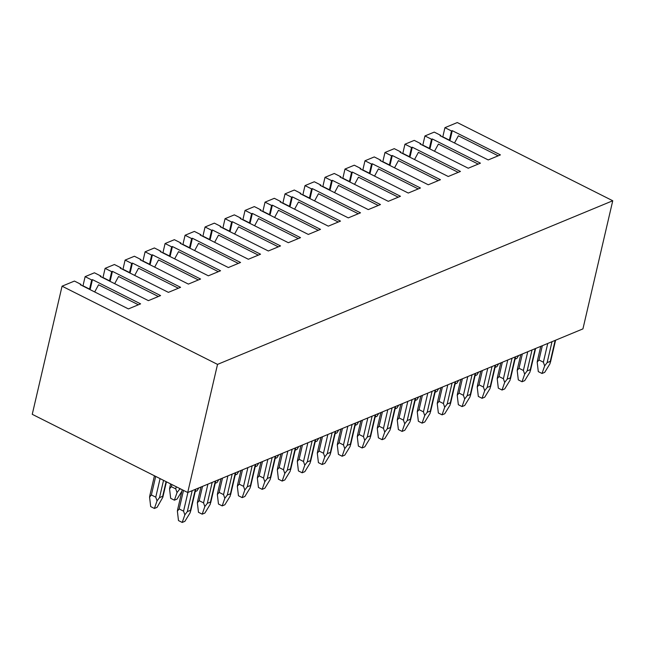 <?xml version="1.0" encoding="UTF-8"?>
<svg xmlns="http://www.w3.org/2000/svg" width="645" height="645" viewBox="0 0 645 645"><rect width="100%" height="100%" fill="white"/><g stroke="black" fill="none" stroke-linecap="round" stroke-linejoin="round"><path stroke-width="0.97" d="M62.065 286.186L32.25 414.316L187.711 492.514L217.526 364.393L62.065 286.186L74.425 281.067L80.988 284.372L80.851 284.985M444.937 127.67L451.508 130.975L449.372 140.126L442.809 136.821L444.937 127.67L457.289 122.55L612.75 200.756L582.935 328.886L187.711 492.514M544.662 365.884L542.018 373.479L544.694 372.367L550.032 363.659L550.29 361.337L547.137 362.635L544.662 365.884L543.372 362.192L538.994 359.983L537.188 362.127L537.583 359.999M537.188 362.127L538.293 371.609L542.018 373.479M518.653 355.5L516.887 358.378L515.057 359.136M524.675 374.164L522.031 381.751L524.699 380.647L530.045 371.939L530.295 369.609L527.15 370.915L524.675 374.164L523.385 370.464L519.007 368.263L517.193 370.399L517.596 368.279M517.193 370.399L518.306 379.881L522.031 381.751M498.666 363.772L496.892 366.658L495.062 367.416M504.68 382.437L502.036 390.031L504.713 388.919L510.058 380.211L510.308 377.889L507.155 379.187L504.68 382.437L503.398 378.744L499.02 376.535L497.206 378.68L497.609 376.551M497.206 378.68L498.319 388.153L502.036 390.031M478.671 372.052L476.905 374.93L475.075 375.688M484.693 390.717L482.049 398.304L484.726 397.199L490.063 388.492L490.321 386.161L487.168 387.468L484.693 390.717L483.403 387.016L479.025 384.815L477.219 386.952L477.614 384.831M477.219 386.952L478.324 396.433L482.049 398.304M458.684 380.324L456.918 383.211L455.088 383.969M464.706 398.989L462.062 406.584L464.731 405.471L470.076 396.764L470.326 394.442L467.182 395.74L464.706 398.989L463.416 395.296L459.038 393.087L457.224 395.232L457.628 393.103M457.224 395.232L458.337 404.705L462.062 406.584M438.697 388.604L436.931 391.483L435.093 392.241M444.711 407.269L442.067 414.856L444.744 413.751L450.089 405.044L450.339 402.714L447.195 404.02L444.711 407.269L443.429 403.568L439.051 401.367L437.237 403.504L437.641 401.383M437.237 403.504L438.35 412.985L442.067 414.856M418.702 396.877L416.936 399.763L415.106 400.521M424.724 415.541L422.08 423.136L424.757 422.024L430.094 413.316L430.352 410.994L427.2 412.292L424.724 415.541L423.434 411.849L419.057 409.639L417.25 411.784L417.646 409.656M417.25 411.784L418.355 421.258L422.08 423.136M398.715 405.157L396.949 408.035L395.119 408.793M404.738 423.821L402.093 431.408L404.77 430.304L410.107 421.596L410.357 419.266L407.213 420.572L404.738 423.821L403.447 420.121L399.07 417.92L397.256 420.056L397.659 417.936M397.256 420.056L398.368 429.538L402.093 431.408M378.728 413.429L376.962 416.315L375.124 417.073M384.743 432.094L382.098 439.688L384.775 438.576L390.12 429.868L390.37 427.546L387.226 428.844L384.743 432.094L383.461 428.401L379.083 426.192L377.269 428.336L377.672 426.208M377.269 428.336L378.381 437.81L382.098 439.688M358.733 421.709L356.967 424.587L355.137 425.345M364.756 440.374L362.111 447.961L364.788 446.856L370.125 438.149L370.383 435.818L367.231 437.125L364.756 440.374L363.466 436.673L359.088 434.472L357.282 436.609L357.677 434.488M357.282 436.609L358.386 446.09L362.111 447.961M338.746 429.981L336.98 432.868L335.15 433.625M344.769 448.646L342.124 456.241L344.801 455.128L350.138 446.421L350.388 444.099L347.244 445.397L344.769 448.646L343.479 444.953L339.101 442.744L337.287 444.889L337.69 442.76M337.287 444.889L338.399 454.362L342.124 456.241M318.759 438.261L316.993 441.14L315.155 441.898M324.774 456.918L322.129 464.513L324.806 463.408L330.151 454.701L330.401 452.371L327.257 453.677L324.774 456.918L323.492 453.225L319.114 451.024L317.3 453.161L317.703 451.04M317.3 453.161L318.412 462.642L322.129 464.513M298.764 446.534L296.998 449.42L295.168 450.178M304.787 465.198L302.142 472.793L304.819 471.68L310.164 462.973L310.414 460.651L307.262 461.949L304.787 465.198L303.505 461.506L299.119 459.296L297.313 461.441L297.708 459.313M297.313 461.441L298.417 470.915L302.142 472.793M278.777 454.814L277.011 457.692L275.181 458.45M284.8 473.47L282.155 481.065L284.832 479.961L290.169 471.245L290.419 468.923L287.275 470.229L284.8 473.47L283.51 469.778L279.132 467.577L277.318 469.713L277.721 467.593M277.318 469.713L278.43 479.195L282.155 481.065M258.79 463.086L257.024 465.972L255.186 466.73M264.805 481.75L262.16 489.345L264.837 488.233L270.182 479.525L270.432 477.203L267.288 478.501L264.805 481.75L263.523 478.058L259.145 475.849L257.331 477.993L257.734 475.865M257.331 477.993L258.443 487.467L262.16 489.345M238.803 471.366L237.029 474.244L235.199 475.002M244.818 490.023L242.173 497.618L244.85 496.513L250.196 487.797L250.445 485.475L247.293 486.781L244.818 490.023L243.536 486.33L239.15 484.129L237.344 486.266L237.739 484.145M237.344 486.266L238.448 495.747L242.173 497.618M218.808 479.638L217.042 482.525L215.212 483.282M224.831 498.303L222.186 505.898L224.863 504.785L230.201 496.078L230.45 493.756L227.306 495.054L224.831 498.303L223.541 494.61L219.163 492.401L217.357 494.538L217.752 492.417M217.357 494.538L218.462 504.019L222.186 505.898M198.821 487.918L197.056 490.797L195.225 491.554M204.836 506.575L202.191 514.17L204.868 513.065L210.214 504.35L210.464 502.028L207.319 503.334L204.836 506.575L203.554 502.882L199.176 500.681L197.362 502.818L197.765 500.697M197.362 502.818L198.475 512.299L202.191 514.17M181.922 491.159L177.061 499.077L174.392 500.181L170.667 498.311L169.554 488.829L169.958 486.701M180.544 488.918L179.512 489.345L177.028 492.587L175.746 488.894L171.368 486.693L169.554 488.829M177.028 492.587L174.392 500.181M184.849 514.855L182.204 522.45L184.881 521.337L190.227 512.63L190.477 510.308L187.324 511.606L184.849 514.855L183.567 511.154L179.181 508.953L177.375 511.09L177.778 508.969M177.375 511.09L178.48 520.571L182.204 522.45M149.567 497.101L151.373 494.965L155.759 497.166L157.041 500.867L159.517 497.618L162.669 496.319L162.83 497.271L157.074 507.349L154.397 508.462L150.68 506.583L149.567 497.101L149.971 494.981M157.041 500.867L154.397 508.462M451.508 130.975L452.25 130.661L500.423 154.897L488.225 159.944L440.051 135.716L440.801 135.402L434.23 132.104L424.95 135.942L422.814 145.101L429.385 148.398L430.134 148.092L432.263 138.941L480.436 163.169L468.238 168.224L420.064 143.988L420.814 143.682L414.243 140.376L404.955 144.222L402.827 153.373L409.398 156.679L410.147 156.364L412.276 147.213L460.441 171.449L448.243 176.496L400.077 152.268L400.819 151.954L394.256 148.656L384.968 152.494L382.84 161.653L389.403 164.951L390.152 164.644L392.281 155.493L440.454 179.721L428.256 184.776L380.082 160.541L380.832 160.234L374.261 156.928L364.981 160.774L362.845 169.925L369.416 173.231L370.166 172.916L372.294 163.766L420.467 188.001L408.269 193.048L360.095 168.821L360.845 168.506L354.274 165.201L344.986 169.046L342.858 178.197L349.429 181.503L350.179 181.197L352.307 172.046L400.472 196.274L388.274 201.329L340.108 177.093L340.85 176.786L334.287 173.481L324.999 177.327L322.871 186.478L329.442 189.783L330.184 189.469L332.312 180.318L380.486 204.554L368.287 209.601L320.114 185.373L320.863 185.059L314.292 181.753L305.012 185.599L302.876 194.75L309.447 198.055L310.197 197.749L312.325 188.598L360.499 212.826L348.3 217.881L300.127 193.645L300.876 193.339L294.305 190.033L285.017 193.879L282.889 203.03L289.46 206.335L290.21 206.021L292.338 196.87L340.504 221.106L328.305 226.153L280.14 201.925L280.889 201.611L274.319 198.305L265.031 202.151L262.902 211.302L269.473 214.608L270.215 214.301L272.343 205.15L320.517 229.378L308.318 234.433L260.145 210.197L260.894 209.891L254.332 206.585L245.044 210.431L242.915 219.582L249.478 222.888L250.228 222.573L252.356 213.422L300.53 237.658L288.331 242.705L240.158 218.478L240.908 218.163L234.337 214.858L225.049 218.703L222.92 227.854L229.491 231.16L230.241 230.854L232.369 221.703L280.535 245.93L268.336 250.986L220.171 226.75L220.921 226.443L214.35 223.138L205.062 226.984L202.933 236.135L209.504 239.44L210.246 239.126L212.382 229.975L260.548 254.211L248.349 259.258L200.184 235.03L200.926 234.716L194.363 231.41L185.075 235.256L182.946 244.407L189.509 247.712L190.259 247.406L192.387 238.255L240.561 262.483L228.362 267.538L180.189 243.302L180.939 242.996L174.368 239.69L165.08 243.536L162.951 252.687L169.522 255.992L170.272 255.678L172.4 246.527L220.566 270.763L208.367 275.81L160.202 251.582L160.952 251.268L154.381 247.962L145.093 251.808L142.964 260.959L149.535 264.265L150.277 263.958L152.413 254.807L200.579 279.035L188.38 284.09L140.215 259.854L140.957 259.548L134.394 256.242L125.106 260.088L122.977 269.239L129.54 272.545L130.29 272.23L132.419 263.079L180.592 287.315L168.393 292.362L120.22 268.135L120.97 267.82L114.399 264.514L105.111 268.36L102.982 277.511L109.553 280.817L110.303 280.511L112.432 271.36L160.597 295.587L148.406 300.643L100.233 276.407L100.983 276.1L94.412 272.795L85.124 276.641L82.995 285.791L89.566 289.097L90.308 288.783L92.445 279.632L140.61 303.868L128.411 308.915L80.246 284.687L80.988 284.372M612.75 200.756L217.526 364.393M85.124 276.641L91.695 279.946L92.445 279.632M105.111 268.36L111.682 271.666L112.432 271.36M125.106 260.088L131.669 263.394L132.419 263.079M145.093 251.808L151.664 255.114L152.413 254.807M165.08 243.536L171.651 246.842L172.4 246.527M185.075 235.256L191.638 238.561L192.387 238.255M205.062 226.984L211.633 230.289L212.382 229.975M225.049 218.703L231.619 222.009L232.369 221.703M245.044 210.431L251.606 213.737L252.356 213.422M265.031 202.151L271.601 205.457L272.343 205.15M285.017 193.879L291.588 197.185L292.338 196.87M305.012 185.599L311.575 188.904L312.325 188.598M324.999 177.327L331.57 180.632L332.312 180.318M344.986 169.046L351.557 172.352L352.307 172.046M364.981 160.774L371.544 164.08L372.294 163.766M384.968 152.494L391.539 155.8L392.281 155.493M404.955 144.222L411.526 147.528L412.276 147.213M424.95 135.942L431.513 139.247L432.263 138.941M452.25 130.661L450.121 139.82L449.372 140.126M498.19 155.816L458.393 135.797L454.507 142.98M478.203 164.096L438.406 144.077L434.512 151.261M420.814 143.682L420.669 144.295M458.216 172.368L418.42 152.349L414.525 159.533M400.819 151.954L400.682 152.575M438.221 180.648L398.425 160.629L394.538 167.813M380.832 160.234L380.687 160.847M418.234 188.921L378.438 168.901L374.552 176.085M360.845 168.506L360.7 169.119M398.247 197.201L358.451 177.181L354.557 184.365M340.85 176.786L340.713 177.399M378.252 205.473L338.456 185.454L334.57 192.637M320.863 185.059L320.718 185.671M358.265 213.753L318.469 193.734L314.583 200.917M300.876 193.339L300.731 193.952M338.278 222.025L298.482 202.006L294.588 209.19M280.889 201.611L280.744 202.224M318.291 230.305L278.487 210.286L274.601 217.47M260.894 209.891L260.757 210.504M298.296 238.577L258.5 218.558L254.614 225.742M240.908 218.163L240.762 218.776M278.309 246.858L238.513 226.838L234.619 234.022M220.921 226.443L220.775 227.056M258.322 255.13L218.518 235.111L214.632 242.294M200.926 234.716L200.788 235.328M238.328 263.41L198.531 243.391L194.645 250.574M180.939 242.996L180.794 243.608M218.341 271.682L178.544 251.663L174.65 258.847M160.952 251.268L160.807 251.881M198.354 279.962L158.549 259.943L154.663 267.127M140.957 259.548L140.82 260.161M178.359 288.234L138.562 268.215L134.676 275.399M120.97 267.82L120.825 268.433M158.372 296.515L118.575 276.495L114.681 283.679M100.983 276.1L100.838 276.713M138.385 304.787L98.58 284.767L94.694 291.951M91.695 279.946L89.566 289.097M111.682 271.666L109.553 280.817M131.669 263.394L129.54 272.545M151.664 255.114L149.535 264.265M171.651 246.842L169.522 255.992M191.638 238.561L189.509 247.712M211.633 230.289L209.504 239.44M231.619 222.009L229.491 231.16M251.606 213.737L249.478 222.888M271.601 205.457L269.473 214.608M291.588 197.185L289.46 206.335M311.575 188.904L309.447 198.055M331.57 180.632L329.442 189.783M351.557 172.352L349.429 181.503M371.544 164.08L369.416 173.231M391.539 155.8L389.403 164.951M411.526 147.528L409.398 156.679M431.513 139.247L429.385 148.398M440.801 135.402L440.656 136.022M538.994 359.983L542.324 345.704M543.372 362.192L547.734 343.463M547.137 362.635L552.015 341.689M550.29 361.337L555.16 340.383M519.007 368.263L522.329 353.976M523.385 370.464L527.747 351.735M527.15 370.915L532.028 349.961M530.295 369.609L535.173 348.663M499.02 376.535L502.342 362.256M503.398 378.744L507.752 360.015M507.155 379.187L512.033 358.241M510.308 377.889L515.186 356.935M479.025 384.815L482.355 370.528M483.403 387.016L487.765 368.287M487.168 387.468L492.046 366.513M490.321 386.161L495.191 365.215M459.038 393.087L462.36 378.808M463.416 395.296L467.778 376.567M467.182 395.74L472.059 374.793M470.326 394.442L475.204 373.487M439.051 401.367L442.373 387.081M443.429 403.568L447.783 384.839M447.195 404.02L452.064 383.065M450.339 402.714L455.217 381.767M419.057 409.639L422.386 395.361M423.434 411.849L427.796 393.119M427.2 412.292L432.077 391.346M430.352 410.994L435.222 390.04M399.07 417.92L402.391 403.633M403.447 420.121L407.809 401.392M407.213 420.572L412.091 399.618M410.357 419.266L415.235 398.32M379.083 426.192L382.404 411.913M383.461 428.401L387.814 409.672M387.226 428.844L392.096 407.898M390.37 427.546L395.248 406.592M359.088 434.472L362.417 420.185M363.466 436.673L367.827 417.944M367.231 437.125L372.109 416.17M370.383 435.818L375.253 414.872M339.101 442.744L342.422 428.465M343.479 444.953L347.84 426.224M347.244 445.397L352.122 424.45M350.388 444.099L355.266 423.144M319.114 451.024L322.436 436.738M323.492 453.225L327.845 434.496M327.257 453.677L332.127 432.722M330.401 452.371L335.279 431.424M299.119 459.296L302.449 445.01M303.505 461.506L307.858 442.776M307.262 461.949L312.14 441.003M310.414 460.651L315.284 439.697M279.132 467.577L282.454 453.29M283.51 469.778L287.872 451.049M287.275 470.229L292.153 449.275M290.419 468.923L295.297 447.977M259.145 475.849L262.467 461.562M263.523 478.058L267.877 459.321M267.288 478.501L272.158 457.555M270.432 477.203L275.31 456.249M239.15 484.129L242.48 469.842M243.536 486.33L247.89 467.601M247.293 486.781L252.171 465.827M250.445 485.475L255.323 464.529M219.163 492.401L222.485 478.114M223.541 494.61L227.903 475.873M227.306 495.054L232.184 474.107M230.45 493.756L235.328 472.801M199.176 500.681L202.498 486.394M203.554 502.882L207.908 484.153M207.319 503.334L212.189 482.379M210.464 502.028L215.341 481.073M175.746 488.894L176.246 486.749M179.512 489.345L179.705 488.491M171.368 486.693L171.868 484.548M179.181 508.953L183.502 490.402M183.567 511.154L187.921 492.425M187.324 511.606L192.202 490.66M190.477 510.308L195.354 489.353M155.759 497.166L160.073 478.614M159.517 497.618L163.54 480.356M162.669 496.319L166.079 481.638M151.373 494.965L155.695 476.413M537.551 360.144L540.76 346.349M550.467 362.2L555.587 340.205M517.564 368.416L520.773 354.621M530.48 370.48L535.6 348.485M497.569 376.696L500.786 362.901M510.493 378.752L515.605 356.758M477.582 384.968L480.791 371.173M490.498 387.032L495.618 365.038M457.595 393.248L460.804 379.454M470.511 395.304L475.631 373.31M437.608 401.521L440.817 387.726M450.524 403.585L455.636 381.59M417.613 409.801L420.822 396.006M430.529 411.857L435.649 389.862M397.626 418.073L400.835 404.278M410.543 420.137L415.662 398.142M377.639 426.353L380.848 412.558M390.556 428.409L395.667 406.414M357.644 434.625L360.861 420.83M370.561 436.681L375.68 414.695M337.658 442.905L340.866 429.102M350.574 444.961L355.693 422.967M317.671 451.178L320.879 437.383M330.587 453.233L335.698 431.247M297.676 459.458L300.892 445.655M310.592 461.514L315.711 439.519M277.689 467.73L280.897 453.935M290.605 469.786L295.724 447.799M257.702 476.01L260.911 462.207M270.618 478.066L275.729 456.071M237.707 484.282L240.924 470.487M250.623 486.338L255.743 464.352M217.72 492.562L220.929 478.759M230.636 494.618L235.756 472.624M197.733 500.834L200.942 487.04M210.649 502.89L215.769 480.904M169.925 486.846L170.602 483.911M177.738 509.115L182.245 489.765M190.654 511.171L195.774 489.176M162.846 497.182L166.426 481.815M149.93 495.126L154.437 475.776"/></g></svg>

